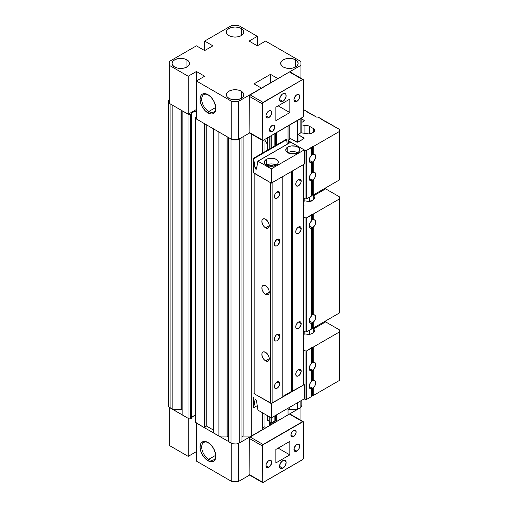 <?xml version="1.0" encoding="UTF-8"?>
<svg xmlns="http://www.w3.org/2000/svg" width="508" height="508" viewBox="0 0 508 508"><rect width="100%" height="100%" fill="white"/><g stroke="black" fill="none" stroke-linecap="round" stroke-linejoin="round"><path stroke-width="0.76" d="M208.363 94.933A10.008 5.779 -120 0 0 201.689 99.473A10.008 5.779 -120 0 0 208.763 111.493L207.943 112.922A11.176 6.452 60 0 1 200.044 99.238A11.176 6.452 60 0 1 207.943 94.678L210.966 97.117L213.531 100.571L215.69 106.489L215.843 108.363L215.24 111.506L213.531 113.474L212.331 113.919L210.966 113.97L207.943 112.922L204.921 110.484L202.355 107.023L200.641 103.073L200.044 99.238L200.641 96.095L201.371 94.939L202.355 94.12L204.921 93.624L207.943 94.678A11.176 6.452 60 0 1 215.843 108.363A11.176 6.452 60 0 1 207.943 112.922L208.763 111.493A10.008 5.779 60 0 1 202.228 102.673A10.008 5.779 60 0 1 203.759 94.653A10.008 5.779 60 0 1 208.363 94.933M215.805 107.429L208.763 111.493L215.805 107.429M186.957 59.849L186.957 66.973L184.125 68.066L180.785 68.453L177.444 68.066L174.612 66.973A8.731 5.042 180 0 1 172.053 63.411A8.731 5.042 180 0 1 177.444 58.757A8.731 5.042 180 0 1 186.957 59.849L188.849 61.481L189.516 63.411L188.849 65.342L186.957 66.973L186.957 59.849A8.731 5.042 180 0 1 189.516 63.411A8.731 5.042 180 0 1 184.125 68.066A8.731 5.042 180 0 1 174.612 66.973L172.72 65.342L172.053 63.411L172.72 61.481L174.612 59.849L177.444 58.757L180.785 58.369L184.125 58.757L186.957 59.849M241.275 28.486L241.275 35.617L238.442 36.709L235.102 37.09L231.762 36.709L228.93 35.617A8.731 5.042 180 0 1 226.371 32.055A8.731 5.042 180 0 1 231.762 27.394A8.731 5.042 180 0 1 241.275 28.486L243.167 30.124L243.827 32.055L243.167 33.979L241.275 35.617L241.275 28.486A8.731 5.042 180 0 1 243.827 32.055A8.731 5.042 180 0 1 238.442 36.709A8.731 5.042 180 0 1 228.93 35.617L227.038 33.979L226.371 32.055L227.038 30.124L228.93 28.486L231.762 27.394L235.102 27.013L238.442 27.394L241.275 28.486M241.275 91.205L241.275 98.336L238.442 99.428L235.102 99.809L231.762 99.428L228.93 98.336A8.731 5.042 180 0 1 226.371 94.767A8.731 5.042 180 0 1 231.762 90.113A8.731 5.042 180 0 1 241.275 91.205L243.167 92.843L243.827 94.767L243.167 96.698L241.275 98.336L241.275 91.205A8.731 5.042 180 0 1 243.827 94.767A8.731 5.042 180 0 1 238.442 99.428A8.731 5.042 180 0 1 228.93 98.336L227.038 96.698L226.371 94.767L227.038 92.843L228.93 91.205L231.762 90.113L235.102 89.732L238.442 90.113L241.275 91.205M295.593 59.849L295.593 66.973L292.76 68.066L289.42 68.453L286.074 68.066L283.242 66.973A8.731 5.042 180 0 1 280.689 63.411A8.731 5.042 180 0 1 286.074 58.757A8.731 5.042 180 0 1 295.593 59.849L297.485 61.481L298.145 63.411L297.485 65.342L295.593 66.973L295.593 59.849A8.731 5.042 180 0 1 298.145 63.411A8.731 5.042 180 0 1 292.76 68.066A8.731 5.042 180 0 1 283.242 66.973L281.356 65.342L280.689 63.411L281.356 61.481L283.242 59.849L286.074 58.757L289.42 58.369L292.76 58.757L295.593 59.849M265.551 41.078L300.939 61.512L300.939 65.31L277.895 78.613L270.491 74.339L270.491 82.893L270.491 74.339L277.895 78.613L300.939 65.31L300.939 78.219L300.939 61.512L265.551 41.078L257.321 45.828L257.321 36.328L249.091 41.078L257.321 45.828L249.091 41.078L257.321 36.328L257.321 45.828L265.551 41.078M188.189 114.249L196.418 109.499L188.189 114.249L188.189 76.238L188.189 114.249L169.266 103.321L169.266 61.512L196.418 45.828L204.648 50.584L204.648 41.078L231.807 25.4L238.392 25.4L257.321 36.328L238.392 25.4L231.807 25.4L204.648 41.078L212.877 45.828L204.648 50.584L204.648 41.078L212.877 45.828L204.648 50.584L196.418 45.828L169.266 61.512L169.266 103.321L188.189 114.249M196.418 80.994L196.418 71.488L188.189 76.238L169.266 65.31L188.189 76.238L196.418 71.488L196.418 119.005L231.807 139.433L231.807 101.422L196.418 80.994L196.418 119.005L231.807 139.433L238.392 139.433L238.392 101.422L231.807 101.422L231.807 139.433L238.392 139.433L249.917 132.785L238.392 139.433L238.392 101.422L261.436 88.119L238.392 101.422L231.807 101.422L196.418 80.994L204.648 76.238L196.418 71.488L204.648 76.238L196.418 80.994M254.032 83.845L261.436 88.119L254.032 83.845L270.491 74.339L254.032 83.845M215.83 107.867A10.008 5.779 60 0 1 213.773 111.989A10.008 5.779 60 0 1 208.763 111.493A10.008 5.779 -120 0 0 215.83 107.867M227.908 436.277L227.908 137.179L227.908 436.277A1.162 0.673 0 0 0 227.082 436.08L218.91 436.08L218.91 131.991L213.347 128.778L213.354 432.873L213.354 128.778L218.91 131.991L218.91 436.08L227.082 436.08L227.082 136.703L227.082 436.08L228.244 436.753A1.162 0.673 0 0 0 227.908 436.277M181.82 409.67L181.82 110.573L181.82 409.67A1.162 0.673 0 0 0 180.994 409.473L172.828 409.473L172.828 105.378L170.085 103.797A5.817 3.359 180 0 1 170.072 103.791L170.085 407.892L170.085 103.797L172.828 105.378L172.828 409.473L180.994 409.473L180.994 110.096L180.994 409.473L182.162 410.147A1.162 0.673 0 0 0 181.82 409.67M275.495 420.967L275.495 415.455L275.495 420.967L274.841 420.967L274.841 415.836L274.841 420.967L275.495 420.967M275.495 145.567L275.495 133.217L275.495 145.567M275.571 133.172L275.571 145.529L275.571 133.172M275.571 415.411L275.571 421.024L275.927 421.38L275.927 415.207L275.927 421.38L276.663 421.437L276.663 414.782L276.663 421.437L288.042 414.865L288.042 408.21L288.042 414.865L276.663 421.437L275.571 421.024L275.571 415.411M251.289 436.08L251.289 133.972L251.289 436.08L243.116 436.08A1.162 0.673 0 0 0 241.954 436.753L243.116 436.08L243.116 136.703L243.116 436.08L251.289 436.08L262.668 429.514L251.289 436.08M262.668 140.494L262.668 152.978L262.668 140.494M262.769 429.222L262.668 412.883L262.668 429.133M262.807 427.914L264.973 426.663L264.973 414.21L264.973 426.663L262.807 427.914M264.973 151.644L264.973 139.294L264.973 151.644M267.659 137.744L267.659 150.095M267.646 420.3L267.786 415.836L267.786 420.491L269.202 421.31L267.659 420.249M267.786 150.025L267.786 137.668L267.786 150.025M269.996 421.767L269.996 417.112L269.996 421.767L271.723 422.764L271.723 417.633L271.723 422.764L274.841 420.967L271.723 422.764L269.335 421.767L269.996 421.767M269.996 148.749L269.996 136.392L269.996 148.749M271.723 147.752L271.723 135.395L271.723 147.752M274.841 145.948L274.841 133.598L274.841 145.948M275.927 145.32L275.927 132.969L275.927 145.32M276.663 144.901L276.663 132.544L276.663 144.901M288.042 143.732L288.042 125.971L288.042 143.732M289.204 409.473A1.162 0.673 0 0 0 288.042 410.147L289.204 409.473L289.204 407.537L289.204 409.473L297.377 409.473L289.204 409.473M289.204 125.305L289.204 139.554L289.204 125.305M297.377 120.587L297.377 142.196L297.377 120.587M297.377 402.825L297.377 409.473L300.114 407.892L300.114 401.237L300.114 407.892A5.817 3.359 0 0 0 301.822 405.517L300.838 407.384L297.377 409.473L297.377 402.825M300.114 133.255L300.114 119.005L300.114 133.255M169.266 103.2A5.817 3.359 180 0 1 168.383 101.422A5.817 3.359 180 0 1 169.266 99.644M169.361 99.555L168.383 101.422L168.383 405.517A5.817 3.359 0 0 0 170.085 407.892L172.828 409.473L168.827 406.8L168.383 405.517L168.827 404.235M182.162 110.769L182.162 414.865L188.976 418.795L188.976 114.7L182.162 110.769L182.162 414.865L188.976 418.795A1.162 0.673 0 0 0 190.621 418.795L190.621 114.7A1.162 0.673 180 0 1 188.976 114.7L188.976 418.795L190.24 418.941L191.459 418.313L191.459 114.217L190.621 114.7L190.621 418.795L191.56 418.179L191.56 114.084A4.947 2.857 180 0 1 196.418 111.347L193.465 111.951L191.827 113.278L191.459 114.217L189.795 114.897L182.162 110.769M195.637 415.487A4.947 2.857 0 0 0 191.56 418.179L192.481 416.636L195.301 415.531M195.637 117.602L196.418 117.151L195.301 118.078A1.162 0.673 180 0 1 195.637 117.602M195.637 118.554A1.162 0.673 180 0 1 195.301 118.078L195.637 118.554L195.637 422.643L195.637 118.554L204.178 123.482L195.637 118.554M195.301 422.173A1.162 0.673 0 0 0 195.637 422.643L204.178 427.577L204.178 123.482L204.178 427.577L204.934 427.501L204.934 123.914L204.934 427.501L206.223 425.907L204.934 427.501L204.178 427.577L195.301 422.173L195.301 118.078M206.223 124.663L206.223 425.907L206.223 124.663M213.214 429.939L206.223 425.907L213.214 429.939M213.354 432.492L213.354 432.873L218.91 436.08L213.22 432.638M228.244 137.376L228.244 441.471L228.244 137.376L230.988 138.957L230.988 443.052L228.244 441.471L230.988 443.052A5.817 3.359 0 0 0 239.217 443.052L239.217 138.957L239.217 443.052L241.954 441.471L241.954 137.376L239.217 138.957L241.954 137.376L241.954 441.471L238.335 443.471L236.239 443.973L232.874 443.782L230.988 443.052L230.988 138.957A5.817 3.359 180 0 1 230.988 138.957L228.244 137.376M238.182 139.433A5.817 3.359 180 0 1 232.023 139.433M168.383 101.422L169.361 103.289M231.87 139.376L235.102 139.941L238.335 139.376M269.532 423.145A3.727 2.153 120 0 0 271.215 424.58A3.727 2.153 -60 0 1 270.275 424.421A3.727 2.153 -60 0 1 269.532 423.145M269.919 425.329A4.889 2.819 -60 0 1 269.5 423.666A4.889 2.819 -60 0 1 269.811 421.83L269.5 423.666L270.085 425.552M269.583 422.764L271.971 424.142L269.583 422.764M208.363 442.741A10.008 5.779 -120 0 0 201.689 447.275A10.008 5.779 -120 0 0 208.763 459.302L207.943 460.731A11.176 6.452 60 0 1 200.044 447.046A11.176 6.452 60 0 1 207.943 442.481L210.966 444.925L213.531 448.38L215.69 454.298L215.843 456.165L215.24 459.315L213.531 461.283L212.331 461.728L209.486 461.442L206.4 459.664L202.355 454.831L200.641 450.882L200.044 447.046L200.641 443.903L201.371 442.747L203.556 441.484L204.921 441.433L207.943 442.481A11.176 6.452 60 0 1 215.843 456.165A11.176 6.452 60 0 1 207.943 460.731L208.763 459.302A10.008 5.779 60 0 1 202.228 450.482A10.008 5.779 60 0 1 203.759 442.462A10.008 5.779 60 0 1 208.363 442.741M215.805 455.238L208.763 459.302L215.805 455.238M249.917 474.891L238.392 481.54L238.392 443.528L261.436 430.225L238.392 443.528L238.392 481.54L231.807 481.54L196.418 461.112L196.418 423.1L232.023 443.528L196.418 423.1L196.418 461.112L231.807 481.54L231.807 443.528L231.807 481.54L238.392 481.54L249.574 475.088M300.939 407.295L300.939 420.326L300.939 407.416L286.125 415.969L300.939 407.295M275.831 422.231L276.149 421.354M188.189 418.344L188.189 456.355L196.418 451.606L188.189 456.355L188.189 418.344L169.266 407.416L169.266 445.427L188.189 456.355L169.266 445.427L169.266 407.295L188.189 418.344M215.83 455.67A10.008 5.779 60 0 1 213.773 459.797A10.008 5.779 60 0 1 208.763 459.302A10.008 5.779 -120 0 0 215.83 455.67M274.504 421.157A3.727 2.153 -60 0 1 273.05 423.52A3.727 2.153 120 0 0 274.504 421.157M276.111 421.481A4.889 2.819 -60 0 1 275.996 421.818M264.973 140.424A25.603 14.783 180 0 1 267.646 144.71L264.973 140.424M265.551 360.851A5.239 3.023 60 0 1 262.128 356.235A5.239 3.023 60 0 1 262.934 352.038A5.239 3.023 60 0 1 265.551 352.298L263.493 351.834L262.471 352.425L261.918 353.644L262.128 356.235L263.493 358.946L264.827 360.356L267.608 361.321L268.973 360.191L269.253 358.712L265.551 360.851L269.253 358.718L268.973 356.914L267.608 354.209L265.551 352.298A5.239 3.023 60 0 1 268.973 356.914A5.239 3.023 60 0 1 268.167 361.112A5.239 3.023 60 0 1 265.551 360.851M265.551 294.335A5.239 3.023 60 0 1 262.128 289.719A5.239 3.023 60 0 1 262.934 285.521A5.239 3.023 60 0 1 265.551 285.782L264.135 285.286L262.471 285.902L261.918 287.122L262.128 289.719L263.493 292.424L264.827 293.834L267.608 294.799L268.973 293.668L269.253 292.195L265.551 294.335L269.253 292.195L268.973 290.392L267.608 287.687L265.551 285.782A5.239 3.023 60 0 1 268.973 290.392A5.239 3.023 60 0 1 268.167 294.589A5.239 3.023 60 0 1 265.551 294.335M265.551 227.813A5.239 3.023 60 0 1 262.128 223.196A5.239 3.023 60 0 1 262.934 218.999A5.239 3.023 60 0 1 265.551 219.259L264.135 218.764L262.471 219.38L261.918 220.605L262.128 223.196L264.135 226.67L266.275 228.149L267.608 228.276L268.63 227.692L269.253 225.673L265.551 227.813L269.253 225.673L268.973 223.876L267.608 221.171L265.551 219.259A5.239 3.023 60 0 1 268.973 223.876A5.239 3.023 60 0 1 268.167 228.073A5.239 3.023 60 0 1 265.551 227.813M301.187 371.164A3.842 2.216 -60 0 1 299.51 375.031A3.842 2.216 -60 0 1 296.551 376.06A3.842 2.216 -60 0 1 295.751 374.301L295.961 375.38L296.964 376.212L298.469 375.869L299.51 375.031L301.136 371.805L300.73 369.684L299.51 369.233L298.469 369.595L301.187 371.164L298.469 369.595L297.428 370.434L296.215 372.294L295.751 374.301A3.842 2.216 -60 0 1 297.428 370.434A3.842 2.216 -60 0 1 300.393 369.405A3.842 2.216 -60 0 1 301.187 371.164M279.787 383.515A3.842 2.216 -60 0 1 278.111 387.382A3.842 2.216 -60 0 1 275.152 388.41A3.842 2.216 -60 0 1 274.358 386.651L275.152 388.41L276.543 388.468L277.603 387.858L279.584 384.835L279.737 382.937L279.33 382.041L278.111 381.591L277.07 381.952L279.787 383.515L277.07 381.952L276.543 382.314L274.815 384.645L274.358 386.651A3.842 2.216 -60 0 1 276.034 382.791A3.842 2.216 -60 0 1 278.994 381.762A3.842 2.216 -60 0 1 279.787 383.515M301.187 323.647A3.842 2.216 -60 0 1 299.51 327.514A3.842 2.216 -60 0 1 296.551 328.543A3.842 2.216 -60 0 1 295.751 326.784L295.961 327.863L296.964 328.695L297.942 328.6L299.51 327.514L301.136 324.288L300.73 322.174L299.98 321.735L298.469 322.078L301.187 323.647L298.469 322.078L297.428 322.923L296.215 324.777L295.751 326.784A3.842 2.216 -60 0 1 297.428 322.923A3.842 2.216 -60 0 1 300.393 321.888A3.842 2.216 -60 0 1 301.187 323.647M279.787 336.004A3.842 2.216 -60 0 1 278.111 339.865A3.842 2.216 -60 0 1 275.152 340.9A3.842 2.216 -60 0 1 274.358 339.141L275.152 340.9L276.543 340.951L277.603 340.341L279.584 337.325L279.737 335.42L279.33 334.524L278.111 334.074L277.07 334.435L279.787 336.004L277.07 334.435L276.034 335.274L274.815 337.134L274.358 339.141A3.842 2.216 -60 0 1 276.034 335.274A3.842 2.216 -60 0 1 278.994 334.245A3.842 2.216 -60 0 1 279.787 336.004M301.187 228.619A3.842 2.216 -60 0 1 299.51 232.486A3.842 2.216 -60 0 1 296.551 233.515A3.842 2.216 -60 0 1 295.751 231.756L295.961 232.835L296.964 233.667L297.942 233.572L299.51 232.486L301.136 229.26L300.73 227.139L299.51 226.689L298.469 227.051L301.187 228.619L298.469 227.051L297.428 227.889L296.215 229.749L295.751 231.756A3.842 2.216 -60 0 1 297.428 227.889A3.842 2.216 -60 0 1 300.393 226.86A3.842 2.216 -60 0 1 301.187 228.619M279.787 240.976A3.842 2.216 -60 0 1 278.111 244.837A3.842 2.216 -60 0 1 275.152 245.866A3.842 2.216 -60 0 1 274.358 244.107L275.152 245.866L276.543 245.923L277.603 245.313L279.584 242.291L279.737 240.392L279.33 239.497L278.111 239.046L277.07 239.408L279.787 240.976L277.07 239.408L276.543 239.77L274.815 242.1L274.358 244.107A3.842 2.216 -60 0 1 276.034 240.246A3.842 2.216 -60 0 1 278.994 239.217A3.842 2.216 -60 0 1 279.787 240.976M301.187 181.102A3.842 2.216 -60 0 1 299.51 184.969A3.842 2.216 -60 0 1 296.551 185.998A3.842 2.216 -60 0 1 295.751 184.239L296.551 185.998L297.942 186.055L299.002 185.445L300.977 182.423L301.136 180.524L300.73 179.629L299.51 179.178L298.469 179.54L301.187 181.102L298.469 179.54L297.428 180.378L296.215 182.232L295.751 184.239A3.842 2.216 -60 0 1 297.428 180.378A3.842 2.216 -60 0 1 300.393 179.349A3.842 2.216 -60 0 1 301.187 181.102M279.787 193.459A3.842 2.216 -60 0 1 278.111 197.326A3.842 2.216 -60 0 1 275.152 198.355A3.842 2.216 -60 0 1 274.358 196.596L274.561 197.675L275.565 198.507L277.07 198.164L278.111 197.326L279.584 194.78L279.737 192.875L279.33 191.98L278.111 191.529L277.07 191.891L279.787 193.459L277.07 191.891L276.034 192.729L274.815 194.589L274.358 196.596A3.842 2.216 -60 0 1 276.034 192.729A3.842 2.216 -60 0 1 278.994 191.7A3.842 2.216 -60 0 1 279.787 193.459M270.866 182.816L270.491 182.67L270.491 403.142L254.851 394.113L271.31 403.339L282.835 396.964L272.136 403.142L272.136 182.67L282.835 176.498L282.835 396.964L282.835 176.498L271.755 182.816M303.657 164.401L292.71 170.796L292.71 391.262L292.71 170.796L303.409 164.617L303.409 385.083L292.71 391.262L291.719 391.262L291.719 171.361L291.719 391.262L282.835 396.392L303.409 385.083L303.657 384.353M254.851 394.113L254.851 173.647L270.491 182.67L254.851 173.647L254.851 394.113M303.409 164.617L303.409 385.083A1.162 0.673 0 0 0 303.746 384.613L303.746 164.141A1.162 0.673 180 0 1 303.409 164.617M270.491 182.67L270.491 403.142A1.162 0.673 0 0 0 272.136 403.142L272.136 182.67M282.835 101.422L279.54 99.524L280.099 101.314L281.007 101.835L282.194 101.721L284.093 100.406L286.061 96.501L285.877 94.412L285.159 93.593A4.655 2.686 -60 0 1 285.877 97.32A4.655 2.686 -60 0 1 282.835 101.422A4.655 2.686 -60 0 1 280.505 101.651A4.655 2.686 -60 0 1 279.794 97.923A4.655 2.686 -60 0 1 282.835 93.821A4.655 2.686 -60 0 1 285.159 93.593L283.477 93.523L282.194 94.266L279.794 97.923L279.54 99.524L282.835 101.422M272.136 131.547L269.5 130.029L269.704 131.077L270.669 131.877L271.621 131.788L273.145 130.734L274.72 127.61L274.72 126.422L273.996 125.279A3.727 2.153 -60 0 1 274.568 128.264A3.727 2.153 -60 0 1 272.136 131.547A3.727 2.153 -60 0 1 270.275 131.731A3.727 2.153 -60 0 1 269.704 128.746A3.727 2.153 -60 0 1 272.136 125.463A3.727 2.153 -60 0 1 273.996 125.279L273.145 125.114L271.621 125.819L269.704 128.746L269.5 130.029L272.136 131.547M268.84 117.577L265.963 115.913L268.84 117.577A4.07 2.35 -60 0 1 266.808 117.78A4.07 2.35 -60 0 1 266.179 114.516A4.07 2.35 -60 0 1 268.84 110.928A4.07 2.35 -60 0 1 270.878 110.725A4.07 2.35 -60 0 1 271.507 113.989A4.07 2.35 -60 0 1 268.84 117.577L270.44 116.091L271.507 113.989L271.507 111.442L270.44 110.56L268.281 111.316L266.179 114.516L265.963 115.913L266.446 117.481L267.24 117.939L268.84 117.577M296.824 101.422L293.941 99.758L296.824 101.422A4.07 2.35 -60 0 1 294.786 101.625A4.07 2.35 -60 0 1 294.164 98.362A4.07 2.35 -60 0 1 296.824 94.774A4.07 2.35 -60 0 1 298.863 94.571A4.07 2.35 -60 0 1 299.485 97.834A4.07 2.35 -60 0 1 296.824 101.422L298.863 99.27L299.65 97.117L299.485 95.288L298.425 94.405L297.383 94.507L295.719 95.663L293.999 99.079L293.999 100.374L294.786 101.625L296.824 101.422M249.599 132.893L249.091 132.309L249.333 95.383L289.42 71.965L290.176 72.111M262.503 140.443A1.162 0.673 -60 0 0 263.081 140.386L302.584 117.577A1.162 0.673 -60 0 0 303.409 116.154L303.409 80.042L303.168 116.961L263.081 140.386L262.503 140.443L262.261 139.91L262.503 102.984L302.584 79.566L303.168 79.508L303.409 80.042A1.162 0.673 -60 0 0 303.168 79.508A1.162 0.673 -60 0 0 302.584 79.566L263.081 102.375L249.917 94.767A1.162 0.673 120 0 0 249.091 96.196L262.261 103.797L262.261 139.91L249.091 132.309A1.162 0.673 120 0 0 249.333 132.842L262.503 140.443A1.162 0.673 -60 0 1 262.261 139.91L249.091 132.309L249.091 96.196L262.261 103.797A1.162 0.673 -60 0 1 263.081 102.375L249.917 94.767L289.42 71.965L302.584 79.566L289.42 71.965A1.162 0.673 120 0 1 289.998 71.907L303.168 79.508M289.827 99.098L275.838 107.175L275.838 120.669L289.827 112.586L289.827 99.098L275.838 107.175L275.838 120.669L289.827 112.586L289.827 99.098M278.149 105.842L289.827 112.586L278.149 105.842M282.835 468.236A4.655 2.686 -60 0 1 280.505 468.465A4.655 2.686 -60 0 1 279.794 464.737A4.655 2.686 -60 0 1 282.835 460.635L280.505 463.093L279.54 466.338L282.835 468.236L285.159 465.779L286.125 462.534L285.159 460.4L282.835 460.635A4.655 2.686 -60 0 1 285.159 460.4A4.655 2.686 -60 0 1 285.877 464.134A4.655 2.686 -60 0 1 282.835 468.236L279.54 466.338L280.505 468.465L282.835 468.236M293.535 436.594A3.727 2.153 -60 0 1 291.668 436.778A3.727 2.153 -60 0 1 291.097 433.794A3.727 2.153 -60 0 1 293.535 430.511L291.668 432.473L290.9 435.07L293.535 436.594L295.396 434.626L296.164 432.029L295.396 430.327L293.535 430.511A3.727 2.153 -60 0 1 295.396 430.327A3.727 2.153 -60 0 1 295.967 433.311A3.727 2.153 -60 0 1 293.535 436.594L290.9 435.07L291.668 436.778L293.535 436.594M296.824 451.129A4.07 2.35 -60 0 1 294.786 451.333A4.07 2.35 -60 0 1 294.164 448.069A4.07 2.35 -60 0 1 296.824 444.481A4.07 2.35 -60 0 1 298.863 444.278A4.07 2.35 -60 0 1 299.485 447.542A4.07 2.35 -60 0 1 296.824 451.129L293.941 449.466L296.824 451.129L297.929 450.24L299.218 448.272L299.707 446.145L299.485 444.995L298.425 444.113L297.383 444.221L295.719 445.37L293.999 448.786L293.999 450.088L294.786 451.333L296.824 451.129M268.84 467.284A4.07 2.35 -60 0 1 266.808 467.487A4.07 2.35 -60 0 1 266.179 464.223A4.07 2.35 -60 0 1 268.84 460.635A4.07 2.35 -60 0 1 270.878 460.432A4.07 2.35 -60 0 1 271.507 463.696A4.07 2.35 -60 0 1 268.84 467.284L265.963 465.62L268.84 467.284L270.44 465.804L271.723 462.299L271.507 461.15L270.44 460.273L268.281 461.023L266.179 464.223L265.963 465.62L266.446 467.189L267.24 467.652L268.84 467.284M249.599 474.999L249.091 474.415L249.333 437.49L289.42 414.071L290.176 414.217M262.261 482.016L262.503 445.091L303.168 421.615L303.409 458.26L302.901 459.429L262.769 482.6L249.091 474.415A1.162 0.673 120 0 0 249.333 474.948L262.503 482.549A1.162 0.673 -60 0 1 262.261 482.016L249.091 474.415L249.091 438.302L262.261 445.903L262.261 482.016M275.838 462.959L289.827 454.876L289.827 441.389L275.838 449.466L275.838 462.959L289.827 454.876L289.827 441.389L275.838 449.466L275.838 462.959M303.168 421.615L289.998 414.014A1.162 0.673 120 0 0 289.42 414.071L302.584 421.672L263.081 444.481L249.917 436.874A1.162 0.673 120 0 0 249.091 438.302L262.261 445.903A1.162 0.673 -60 0 1 263.081 444.481L249.917 436.874L289.42 414.071L302.584 421.672A1.162 0.673 -60 0 1 303.168 421.615A1.162 0.673 -60 0 1 303.409 422.148L303.409 458.26A1.162 0.673 -60 0 1 302.584 459.683L263.081 482.492A1.162 0.673 -60 0 1 262.503 482.549M278.149 448.132L289.827 454.876L278.149 448.132M276.25 165.094A6.985 4.032 0 0 0 266.376 165.094L266.376 159.391A6.985 4.032 180 0 1 273.983 158.515A6.985 4.032 180 0 1 278.295 162.243A6.985 4.032 180 0 1 276.25 165.094L277.762 163.786L278.295 162.243L277.762 160.699L276.25 159.391L273.983 158.515L269.951 158.286L267.43 158.89L264.858 160.699L264.465 163.03L265.506 164.484L267.43 165.595L271.31 166.275L273.983 165.964L276.25 165.094L273.983 164.217L271.31 163.913L268.637 164.217L266.376 165.094L266.376 159.391A6.985 4.032 180 0 0 264.331 162.243A6.985 4.032 180 0 0 268.637 165.964A6.985 4.032 180 0 0 276.25 165.094M297.65 152.737A6.985 4.032 0 0 0 287.769 152.737L287.769 147.034A6.985 4.032 180 0 1 295.383 146.164A6.985 4.032 180 0 1 299.695 149.885A6.985 4.032 180 0 1 297.65 152.737L299.161 151.428L299.695 149.885L299.161 148.342L297.65 147.034L295.383 146.164L291.344 145.936L287.769 147.034L286.258 148.342L285.858 150.673L286.906 152.127L290.036 153.613L292.71 153.918L295.383 153.613L297.65 152.737L295.383 151.867L292.71 151.555L290.036 151.867L287.769 152.737L287.769 147.034A6.985 4.032 180 0 0 285.725 149.885A6.985 4.032 180 0 0 290.036 153.613A6.985 4.032 180 0 0 297.65 152.737M290.335 153.676A4.07 2.35 180 0 1 295.084 153.676M268.935 166.033A4.07 2.35 180 0 1 273.685 166.033M290.709 142.24L257.848 161.163L271.31 168.891L271.31 183.147L254.203 173.203A1.162 0.673 60 0 1 253.695 172.491L253.206 158.439L286.125 139.433L253.206 158.439L253.702 158.725L286.62 139.719L253.702 158.725L254.997 167.964L256.845 166.897L254.997 167.964L255.702 169.062L256.318 169.215L256.629 168.745L257.835 161.169L256.597 168.358A1.181 0.679 60 0 1 256.388 169.183A1.181 0.679 60 0 1 254.997 167.964L253.702 158.725L253.206 158.439L253.206 159.391L253.911 172.885L271.31 183.147L271.31 168.891L304.228 149.885L271.31 168.891L257.956 161.182L290.874 142.177L304.228 149.885L304.228 164.141L271.31 183.147L304.228 164.141L304.228 149.885L290.754 142.164L257.924 161.169M286.62 139.719L287.249 144.189L286.62 139.719L286.125 139.433L286.62 139.719M289.827 153.924L292.71 153.238L295.593 153.924M268.434 166.281L271.31 165.589L274.193 166.281M271.31 417.868L304.228 398.863L271.31 417.868L271.31 403.619L254.216 393.744L254.851 393.376L254.216 393.744L271.31 403.619L304.228 384.613L271.31 403.619L271.31 417.868L257.956 410.159L271.31 417.868M257.956 410.159L256.597 401.422L257.956 410.159M254.997 399.961A1.181 0.679 60 0 1 255.206 399.669A1.181 0.679 60 0 1 256.223 400.107A1.181 0.679 60 0 1 256.597 401.422L256.032 399.898L255.397 399.612L254.997 399.961L255.568 399.631L254.997 399.961L253.702 407.702L254.997 399.961M257.2 405.682L253.702 407.702L257.2 405.682M253.206 407.416L253.702 407.702L253.206 407.416L253.206 406.47L253.206 407.416M253.663 397.472L253.206 406.47L253.663 397.472M253.695 393.929A1.162 0.673 60 0 1 253.803 393.833A1.162 0.673 60 0 1 254.203 393.808L253.695 393.929M303.746 384.334L304.228 384.613L304.228 398.863L304.228 384.613L303.746 384.334M309.582 201.295A3.842 2.216 60 0 1 309.715 201.206A3.842 2.216 60 0 1 310.756 201.054M311.95 388.264L311.639 388.766A4.655 2.686 -60 0 1 310.134 388.645A4.655 2.686 -60 0 1 309.283 385.445A4.655 2.686 -60 0 1 311.639 381.406L312.064 380.581L311.639 370.713A4.655 2.686 -60 0 1 310.134 370.586A4.655 2.686 -60 0 1 309.283 367.386A4.655 2.686 -60 0 1 311.639 363.347L312.064 362.522L311.88 347.497A0.699 0.4 180 0 1 312.376 347.212L313.284 347.072L339.617 331.87L339.617 380.333L313.284 395.541L313.284 387.814L315.062 385.439L315.754 382.708L315.062 380.778L313.284 380.454L313.284 369.76L315.36 366.687L315.709 364.058L314.7 362.477L313.284 362.401L313.284 347.072L313.284 362.401L312.376 362.433L312.376 347.212L312.064 362.522L313.284 362.401A4.655 2.686 -60 0 1 314.789 362.522A4.655 2.686 -60 0 1 315.639 365.722A4.655 2.686 -60 0 1 313.284 369.76L313.284 380.454L312.376 380.486L312.376 370.008L313.284 369.76L312.376 370.008L312.064 380.581L313.284 380.454A4.655 2.686 -60 0 1 314.789 380.581A4.655 2.686 -60 0 1 315.639 383.775A4.655 2.686 -60 0 1 313.284 387.814L313.284 395.541L312.376 395.681L312.376 388.068L313.284 387.814L312.376 388.068L312.376 395.681A0.699 0.4 0 0 0 311.88 395.967L311.95 388.264M309.169 386.512L312.376 388.068L309.169 386.512L309.861 388.442L311.639 388.766L311.639 396.488L306.699 399.339L306.699 350.876L311.639 348.024L311.639 363.347L309.861 365.728L309.169 368.452L311.88 370.294L312.376 370.008L309.169 368.452L309.861 370.383L311.639 370.713L311.639 381.406L309.861 383.788L309.169 386.512M311.95 322.694L311.639 323.196A4.655 2.686 -60 0 1 310.134 323.069A4.655 2.686 -60 0 1 309.283 319.875A4.655 2.686 -60 0 1 311.639 315.836L312.064 315.011L311.639 228.168A4.655 2.686 -60 0 1 310.134 228.041A4.655 2.686 -60 0 1 309.283 224.841A4.655 2.686 -60 0 1 311.639 220.809L312.064 219.977L311.88 214.459A0.699 0.4 180 0 1 312.376 214.173L313.284 214.033L339.617 198.831L339.617 312.865L313.284 328.066L313.284 322.243L315.062 319.869L315.754 317.138L315.062 315.208L313.284 314.884L313.284 227.216L315.062 224.834L315.754 222.11L315.062 220.18L313.284 219.856L313.284 214.033L313.284 219.856L312.376 219.888L312.376 214.173L312.064 219.977L313.284 219.856A4.655 2.686 -60 0 1 314.789 219.977A4.655 2.686 -60 0 1 315.639 223.177A4.655 2.686 -60 0 1 313.284 227.216L313.284 314.884L312.376 314.916L312.376 227.47L313.284 227.216L312.376 227.47L312.064 315.011L313.284 314.884A4.655 2.686 -60 0 1 314.789 315.011A4.655 2.686 -60 0 1 315.639 318.205A4.655 2.686 -60 0 1 313.284 322.243L313.284 328.066L312.376 328.206L312.376 322.497L313.284 322.243L312.376 322.497L312.376 328.206A0.699 0.4 0 0 0 311.88 328.492L311.95 322.694M309.169 320.942L312.376 322.497L309.169 320.942L309.861 322.872L311.639 323.196L311.639 329.019L306.699 331.87L306.699 217.837L311.639 214.986L311.639 220.809L309.861 223.183L309.169 225.914L311.88 227.749L312.376 227.47L309.169 225.914L309.861 227.838L311.639 228.168L311.639 315.836L309.861 318.218L309.169 320.942M311.95 162.115L311.639 162.617A4.655 2.686 -60 0 1 310.134 162.496A4.655 2.686 -60 0 1 309.283 159.296A4.655 2.686 -60 0 1 311.639 155.257L312.064 154.432L311.88 146.99A0.699 0.4 180 0 1 312.376 146.704L313.284 146.564L339.617 131.356L339.617 179.819L313.284 195.028L313.284 179.699L315.062 177.324L315.754 174.593L315.062 172.663L313.284 172.339L313.284 161.665L315.36 158.591L315.709 155.962L314.7 154.381L313.284 154.305L313.284 146.564L313.284 154.305L312.376 154.337L312.376 146.704L312.064 154.432L313.284 154.305A4.655 2.686 -60 0 1 314.789 154.432A4.655 2.686 -60 0 1 315.639 157.626A4.655 2.686 -60 0 1 313.284 161.665L313.284 172.339L312.376 172.371L312.376 161.919L313.284 161.665L312.376 161.919L312.376 172.371L311.88 172.656L313.284 172.339A4.655 2.686 -60 0 1 314.789 172.466A4.655 2.686 -60 0 1 315.639 175.66A4.655 2.686 -60 0 1 313.284 179.699L313.284 195.028L312.376 195.167L312.376 179.953L313.284 179.699L312.376 179.953L312.376 195.167A0.699 0.4 0 0 0 311.88 195.453L311.639 180.651A4.655 2.686 -60 0 1 310.134 180.531A4.655 2.686 -60 0 1 309.283 177.33A4.655 2.686 -60 0 1 311.639 173.291L311.95 162.115M309.169 160.363L312.376 161.919L309.169 160.363L309.861 162.293L311.639 162.617L311.639 173.291L309.861 175.673L309.169 178.397L311.88 180.238L312.376 179.953L309.169 178.397L309.861 180.327L311.639 180.651L311.639 195.98L306.699 198.825L306.699 150.362L311.639 147.511L311.639 155.257L309.861 157.639L309.169 160.363M298.139 141.999A1.162 0.673 180 0 1 296.494 141.999L290.735 138.671L288.595 139.91L288.595 140.862L305.054 150.362L306.699 150.362L306.699 198.825L305.054 198.825L305.054 150.362L305.054 198.825L303.746 198.076L305.054 198.825L306.699 198.825L311.639 195.98L311.88 180.238L311.639 195.98L312.064 195.269L313.284 195.028L313.284 195.98A4.655 2.686 180 0 1 314.649 197.879A4.655 2.686 180 0 1 313.284 199.777L311.925 200.565A4.655 2.686 180 0 1 307.429 201.257L304.832 200.857L304.832 198.698L304.832 200.857L303.746 201.479L304.832 200.857L308.635 201.352L311.925 200.565L313.284 199.777L313.284 195.98L313.284 199.777L314.649 197.879L313.284 195.98L325.628 188.849L325.628 187.896L325.628 188.849L313.284 195.98L313.284 195.028L339.617 179.819L339.617 129.457L323.894 120.764A0.699 0.4 180 0 1 323.406 120.479L318.224 117.1L316.573 117.1L309.988 113.684A0.699 0.4 180 0 1 309.493 113.398L303.409 109.499L309.251 112.871L309.677 113.582L310.896 113.824L316.573 117.1L318.224 117.1L323.158 119.952L323.583 120.656L324.803 120.904L339.617 129.457L339.617 131.356L313.284 146.564L311.95 146.888L311.639 155.257L311.88 146.99L306.699 150.362L305.054 150.362L288.595 140.862L288.595 143.408L288.595 139.91L290.735 138.671L297.32 142.196L303.74 138.767L303.74 137.82A1.162 0.673 180 0 1 304.076 138.297A1.162 0.673 180 0 1 303.74 138.767L298.139 141.999M303.746 205.296A1.162 0.673 180 0 1 304.076 205.765A1.162 0.673 180 0 1 303.746 206.235L304.076 205.765L303.74 205.289M297.974 142.081L297.974 134.493L303.74 137.82L303.74 138.767L304.076 138.297L297.974 134.493L297.974 142.081M307.429 133.788L301.587 132.88L308.635 133.877L311.925 133.09A4.655 2.686 180 0 1 307.429 133.788M307.429 334.296L304.832 333.896L304.832 331.743L304.832 333.896L303.746 334.524L304.832 333.896L307.429 334.296A4.655 2.686 180 0 0 311.925 333.604L309.842 334.296L307.429 334.296M313.284 132.309L311.925 133.09L313.284 132.309L313.284 128.505A4.655 2.686 180 0 1 314.649 130.41A4.655 2.686 180 0 1 313.284 132.309L314.649 130.41L313.284 128.505L313.284 132.309M339.617 329.971L325.628 321.894L325.628 320.942L325.628 321.894L313.284 329.019A4.655 2.686 180 0 1 314.649 330.918A4.655 2.686 180 0 1 313.284 332.823L311.925 333.604L313.284 332.823L313.284 329.019L313.284 332.823L314.649 330.918L313.284 329.019L325.628 321.894L339.617 329.971L339.617 331.87L339.617 329.971M339.617 196.926L325.628 188.849L339.617 196.926L339.617 198.831L339.617 196.926M339.617 312.865L339.617 198.831L313.284 214.033L311.95 214.363L311.639 220.809L311.88 214.459L306.699 217.837L306.699 331.87L305.054 331.87L305.054 217.837L306.699 217.837L305.054 217.837L305.054 331.87L303.746 331.114L305.054 331.87L306.699 331.87L311.639 329.019L311.88 322.783L311.639 329.019L312.064 328.314L313.284 328.066L313.284 329.019L313.284 328.066L339.617 312.865M303.746 350.12L305.054 350.876L305.054 399.339L304.228 398.863L305.054 399.339L305.054 350.876L306.699 350.876L306.699 399.339L305.054 399.339L306.699 399.339L311.639 396.488L311.88 388.353L311.639 396.488L312.064 395.783L313.284 395.541L339.617 380.333L339.617 331.87L313.284 347.072L311.95 347.402L311.639 363.347L311.88 347.497L306.699 350.876L305.054 350.876L303.746 350.12M303.746 217.081L305.054 217.837L303.746 217.081M303.746 338.341A1.162 0.673 180 0 1 304.076 338.804A1.162 0.673 180 0 1 303.746 339.274L304.076 338.804L303.74 338.334M309.41 334.353L309.41 330.302L309.41 334.353M309.41 201.314L309.41 197.263L309.41 201.314M311.22 201.187L309.41 201.447M311.639 381.406L311.88 370.294L311.639 381.406M311.639 315.836L311.88 227.749L311.639 315.836M311.88 162.204L311.639 173.291L311.88 162.204M300.463 133.058L297.974 134.493L300.463 133.058A1.162 0.673 180 0 1 301.587 132.88L300.463 133.058M309.41 133.839L309.41 126.27L313.284 128.505L309.41 126.27L309.41 133.839M304.914 125.578A4.655 2.686 180 0 1 309.41 126.27L307.327 125.578L304.914 125.578L304.914 133.401L304.914 125.578L301.822 126.054L304.914 125.578M304.914 333.908L304.914 331.788L304.914 333.908M304.914 200.87L304.914 198.749L304.914 200.87M303.905 121.19L301.822 122.39L303.905 121.19L303.905 120.237A1.162 0.673 180 0 1 304.241 120.713A1.162 0.673 180 0 1 303.905 121.19L304.241 120.713L303.905 120.237L303.905 121.19M301.822 119.037L303.905 120.237L301.822 119.037M262.807 429.324L262.807 412.96M262.807 152.895L262.807 140.487M267.646 137.751L267.646 150.101M269.202 136.855L269.202 149.206M269.202 416.649L269.202 421.577M301.822 118.021L301.822 132.918M301.822 400.26L301.822 405.517M213.214 128.588L213.214 432.683M257.835 161.169L290.754 142.164M254.851 393.23L253.816 393.827"/></g></svg>
